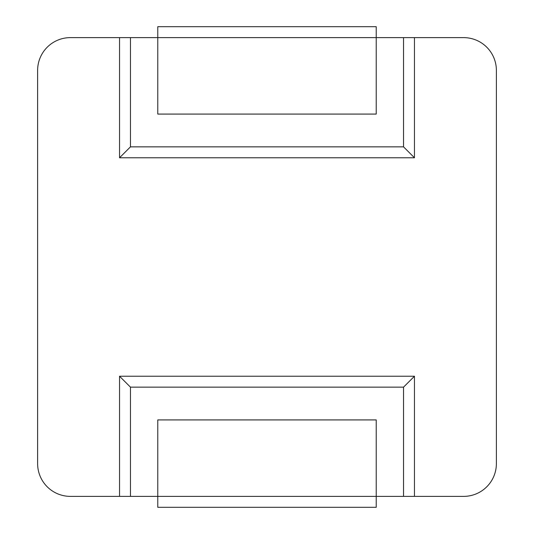 <?xml version="1.0" encoding="UTF-8"?>
<svg xmlns="http://www.w3.org/2000/svg" width="534" height="534" viewBox="0 0 534 534"><rect width="100%" height="100%" fill="white"/><g stroke="black" fill="none" stroke-linecap="round" stroke-linejoin="round"><path stroke-width="0.8" d="M37.62 463.612L37.62 70.388A32.768 32.768 0 0 1 70.388 37.62L157.77 37.62L157.77 114.082L376.23 114.082L376.23 37.62L157.77 37.62L157.77 26.7L376.23 26.7L376.23 37.62L463.612 37.62A32.768 32.768 0 0 1 496.38 70.388L496.38 463.612A32.768 32.768 0 0 1 463.612 496.38L376.23 496.38L376.23 419.918L157.77 419.918L157.77 507.3L376.23 507.3L376.23 496.38L70.388 496.38A32.768 32.768 0 0 1 37.62 463.612M119.543 496.38L119.543 376.23L414.457 376.23L414.457 496.38M414.457 37.62L414.457 157.77L119.543 157.77L119.543 37.62M130.463 37.62L130.463 146.85L403.537 146.85L403.537 37.62M130.463 146.85L119.543 157.77M403.537 146.85L414.457 157.77M119.543 376.23L130.463 387.15L130.463 496.38M130.463 387.15L403.537 387.15L403.537 496.38M414.457 376.23L403.537 387.15"/></g></svg>
